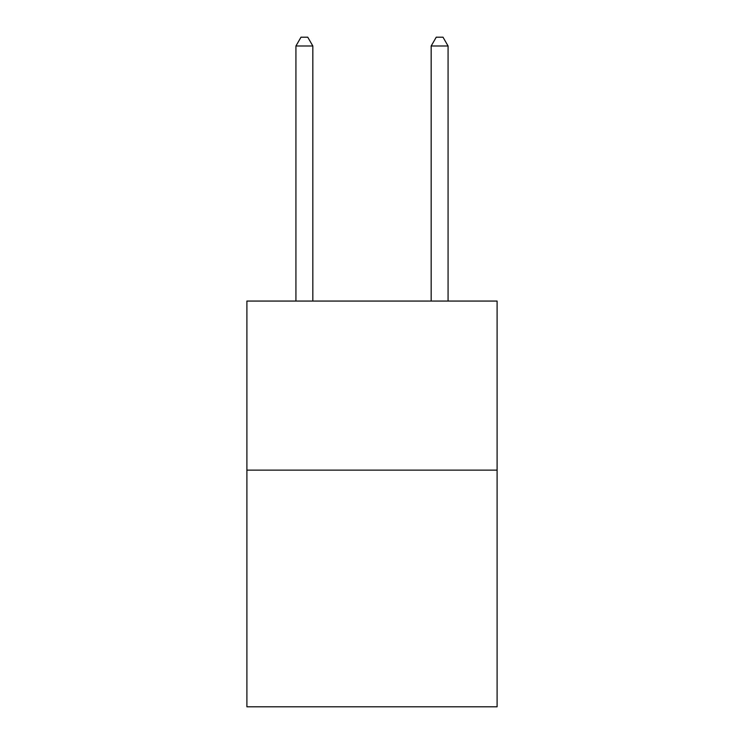 <?xml version="1.0" encoding="UTF-8"?>
<svg xmlns="http://www.w3.org/2000/svg" width="744" height="744" viewBox="0 0 744 744"><rect width="100%" height="100%" fill="white"/><g stroke="black" fill="none" stroke-linecap="round" stroke-linejoin="round"><path stroke-width="1.12" d="M497.104 470.124L497.104 706.8L246.896 706.8L246.896 301.06L497.104 301.06L497.104 470.124L246.896 470.124M312.833 301.06L312.833 45.989L295.926 45.989L295.926 301.06M295.926 45.989L300.995 37.2L307.756 37.2L312.833 45.989M448.074 301.06L448.074 45.989L431.167 45.989L431.167 301.06M431.167 45.989L436.244 37.2L443.006 37.2L448.074 45.989"/></g></svg>
